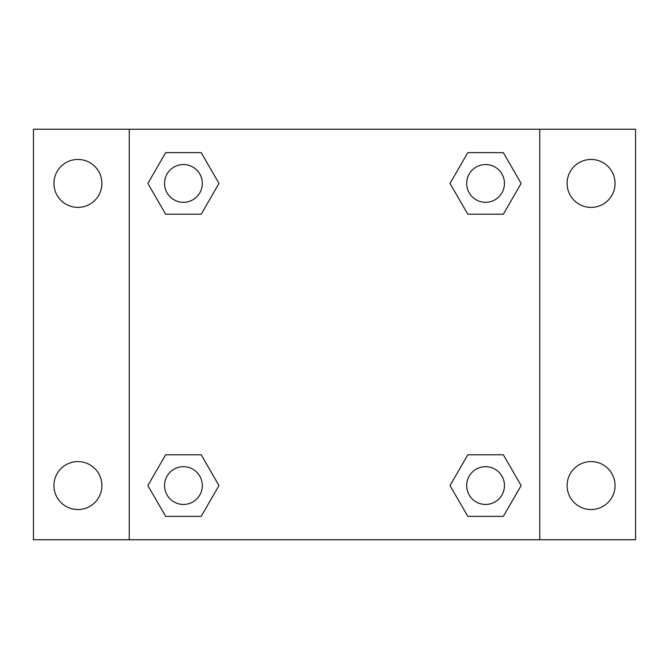 <?xml version="1.0" encoding="UTF-8"?>
<svg xmlns="http://www.w3.org/2000/svg" width="669" height="669" viewBox="0 0 669 669"><rect width="100%" height="100%" fill="white"/><g stroke="black" fill="none" stroke-linecap="round" stroke-linejoin="round"><path stroke-width="1" d="M77.922 509.544A23.975 23.975 0 0 0 98.686 473.585A23.975 23.975 0 0 0 57.158 473.585A23.975 23.975 0 0 0 77.922 509.544M591.078 509.544A23.975 23.975 0 0 0 611.842 473.585A23.975 23.975 0 0 0 570.314 473.585A23.975 23.975 0 0 0 591.078 509.544M591.078 207.398A23.975 23.975 0 0 0 611.842 171.44A23.975 23.975 0 0 0 570.314 171.44A23.975 23.975 0 0 0 591.078 207.398M77.922 207.398A23.975 23.975 0 0 0 98.686 171.44A23.975 23.975 0 0 0 57.158 171.44A23.975 23.975 0 0 0 77.922 207.398M635.55 539.758L33.45 539.758L33.45 129.242L635.55 129.242L635.55 539.758M165.653 454.786L201.202 454.786L218.98 485.569L201.202 516.359L165.653 516.359L147.874 485.569L165.653 454.786L201.202 454.786L165.653 454.786M467.798 152.641L503.347 152.641L521.126 183.431L503.347 214.214L467.798 214.214L450.02 183.431L467.798 152.641L503.347 152.641L467.798 152.641M129.242 539.758L129.242 129.242M539.758 129.242L539.758 539.758M165.653 152.641L201.202 152.641L218.98 183.431L201.202 214.214L165.653 214.214L147.874 183.431L165.653 152.641L201.202 152.641L165.653 152.641M467.798 454.786L503.347 454.786L521.126 485.569L503.347 516.359L467.798 516.359L450.02 485.569L467.798 454.786L503.347 454.786L467.798 454.786M503.347 516.359L467.798 516.359L503.347 516.359M504.459 485.569A18.883 18.883 0 0 0 476.127 469.22A18.883 18.883 0 0 0 476.127 501.926A18.883 18.883 0 0 0 504.459 485.569M201.202 516.359L165.653 516.359L201.202 516.359M202.314 485.569A18.883 18.883 0 0 0 173.982 469.22A18.883 18.883 0 0 0 173.982 501.926A18.883 18.883 0 0 0 202.314 485.569M503.347 214.214L467.798 214.214L503.347 214.214M504.459 183.431A18.883 18.883 0 0 0 476.127 167.074A18.883 18.883 0 0 0 476.127 199.78A18.883 18.883 0 0 0 504.459 183.431M201.202 214.214L165.653 214.214L201.202 214.214M202.314 183.431A18.883 18.883 0 0 0 173.982 167.074A18.883 18.883 0 0 0 173.982 199.78A18.883 18.883 0 0 0 202.314 183.431"/></g></svg>
